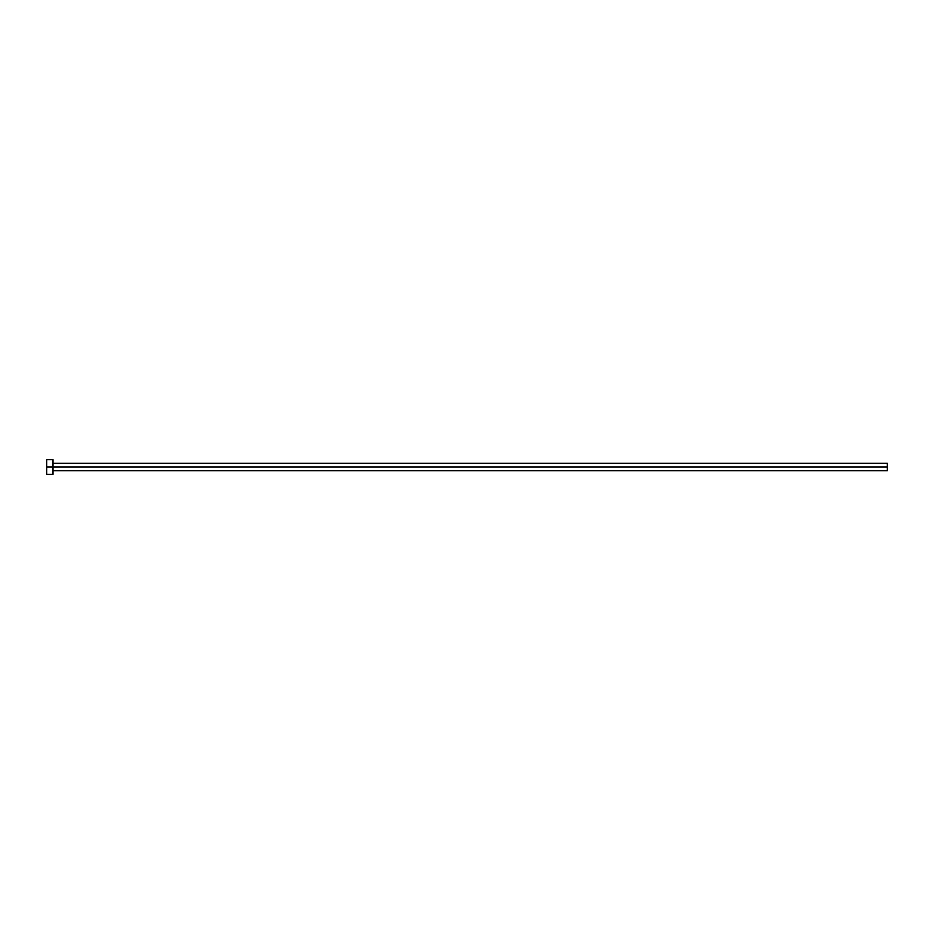 <?xml version="1.0" encoding="UTF-8"?>
<svg xmlns="http://www.w3.org/2000/svg" width="934" height="934" viewBox="0 0 934 934"><rect width="100%" height="100%" fill="white"/><g stroke="black" fill="none" stroke-linecap="round" stroke-linejoin="round"><path stroke-width="1.4" d="M46.7 474.355L46.7 459.645L46.7 467L887.3 467L887.3 470.678L887.3 467L46.7 467L46.7 474.355L53.005 474.355L53.005 459.645L53.005 474.355M887.3 467L887.3 463.322L887.3 467M53.005 470.678L887.3 470.678M46.7 459.645L53.005 459.645M53.005 463.322L887.3 463.322"/></g></svg>
